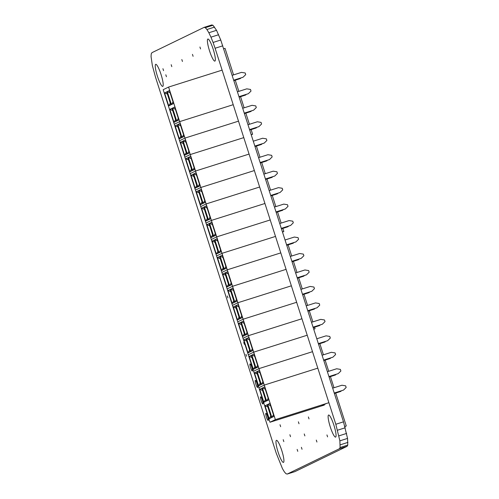 <?xml version="1.0" encoding="UTF-8"?>
<svg xmlns="http://www.w3.org/2000/svg" width="499" height="499" viewBox="0 0 499 499"><rect width="100%" height="100%" fill="white"/><g stroke="black" fill="none" stroke-linecap="round" stroke-linejoin="round"><path stroke-width="0.75" d="M283.207 439.669L283.825 441.615L283.207 439.669M280.014 424.736L280.631 426.682L280.014 424.736M162.93 68.694L163.56 70.64L162.93 68.694M165.811 74.788L166.435 76.734L165.811 74.788M308.388 416.964L309.012 418.911L308.388 416.964M298.383 421.817L299.007 423.763L298.383 421.817M304.247 433.955L304.87 435.901L304.247 433.955M243.737 342.389L244.354 344.335L243.737 342.389M227.294 295.963L227.918 297.909L227.294 295.963M316.304 440.093L316.927 442.039L316.304 440.093M326.945 434.935L327.569 436.881L326.945 434.935M289.882 434.729L290.512 436.675L289.882 434.729M301.408 447.322L302.032 449.268L301.408 447.322M171.182 64.695L171.806 66.641L171.182 64.695M192.464 54.372L193.088 56.318L192.464 54.372M245.97 354.334L246.593 356.28L245.97 354.334M199.931 47L200.561 48.946L199.931 47M181.823 59.531L182.447 61.477L181.823 59.531M297.148 449.387L297.772 451.333L297.148 449.387M265.886 413.303A3.749 0.642 72.4 0 1 265.905 413.297A3.749 0.642 72.4 0 1 267.632 416.628A3.749 0.642 72.4 0 1 268.175 420.432A3.749 0.642 72.4 0 1 268.163 420.439A3.749 0.642 72.4 0 1 266.435 417.108A3.749 0.642 72.4 0 1 265.886 413.303M260.603 396.836A3.749 0.642 72.4 0 1 260.615 396.83A3.749 0.642 72.4 0 1 262.343 400.161A3.749 0.642 72.4 0 1 262.892 403.965A3.749 0.642 72.4 0 1 262.873 403.972A3.749 0.642 72.4 0 1 261.145 400.641A3.749 0.642 72.4 0 1 260.603 396.836M255.313 380.369A3.749 0.642 72.4 0 1 255.332 380.363A3.749 0.642 72.4 0 1 257.06 383.7A3.749 0.642 72.4 0 1 257.603 387.498A3.749 0.642 72.4 0 1 257.59 387.505A3.749 0.642 72.4 0 1 255.862 384.174A3.749 0.642 72.4 0 1 255.313 380.369M250.03 363.902A3.749 0.642 72.4 0 1 250.043 363.896A3.749 0.642 72.4 0 1 251.77 367.233A3.749 0.642 72.4 0 1 252.319 371.038A3.749 0.642 72.4 0 1 252.301 371.044A3.749 0.642 72.4 0 1 250.573 367.707A3.749 0.642 72.4 0 1 250.03 363.902M328.554 415.049A11.577 1.99 72.4 0 1 328.598 415.031A11.577 1.99 72.4 0 1 333.943 425.329A11.577 1.99 72.4 0 1 335.634 437.087A11.577 1.99 72.4 0 1 335.584 437.105A11.577 1.99 72.4 0 1 330.238 426.807A11.577 1.99 72.4 0 1 328.554 415.049M207.834 39.047A11.577 1.99 72.4 0 1 207.877 39.028A11.577 1.99 72.4 0 1 213.223 49.326A11.577 1.99 72.4 0 1 214.913 61.09A11.577 1.99 72.4 0 1 214.863 61.109A11.577 1.99 72.4 0 1 209.518 50.804A11.577 1.99 72.4 0 1 207.834 39.047M276.415 440.343A11.577 1.99 72.4 0 1 276.458 440.324A11.577 1.99 72.4 0 1 281.804 450.622A11.577 1.99 72.4 0 1 283.488 462.38A11.577 1.99 72.4 0 1 283.444 462.398A11.577 1.99 72.4 0 1 278.099 452.1A11.577 1.99 72.4 0 1 276.415 440.343M155.694 64.34A11.577 1.99 72.4 0 1 155.738 64.321A11.577 1.99 72.4 0 1 161.083 74.619A11.577 1.99 72.4 0 1 162.768 86.383A11.577 1.99 72.4 0 1 162.724 86.402A11.577 1.99 72.4 0 1 157.378 76.097A11.577 1.99 72.4 0 1 155.694 64.34M343.493 421.836L335.815 424.262L339.875 440.835L340.093 447.516L339.376 448.757L287.237 474.05L294.915 471.624L347.055 446.331L347.772 445.089L347.554 438.409L343.493 421.836L220.758 40.02L216.529 30.32L212.973 25.256L211.763 24.95L204.085 27.376L205.301 27.682L212.973 25.256M337.574 430.194L345.252 427.768M338.958 435.852L346.637 433.419M339.875 440.835L347.554 438.409M340.262 444.815L347.94 442.388M340.093 447.516L347.772 445.089M339.376 448.757L347.055 446.331M287.237 474.05L286.027 473.744L284.399 471.917L282.471 468.686L276.228 453.167L155.507 77.164L152.363 65.581L151.06 56.612L151.228 53.911L151.946 52.669L204.085 27.376M205.301 27.682L206.923 29.516L214.601 27.083M206.923 29.516L208.856 32.747L216.529 30.32M208.856 32.747L210.952 37.157L218.631 34.73M210.952 37.157L213.085 42.452L220.758 40.02M213.085 42.452L215.094 48.26L222.772 45.833M215.094 48.26L335.815 424.262M248.415 335.677L301.939 318.749L248.415 335.677L243.125 319.217L296.656 302.282L243.125 319.217L237.717 321.836L243.125 319.217L237.842 302.75L291.366 285.815L237.842 302.75L232.553 286.283L286.083 269.348L232.553 286.283L227.145 288.902L232.553 286.283L227.263 269.816L280.794 252.887L227.263 269.816L221.98 253.349L275.504 236.42L221.98 253.349L216.572 255.968L221.98 253.349L216.691 236.882L270.221 219.953L216.691 236.882L211.289 239.508L216.691 236.882L211.408 220.415L264.932 203.486L211.408 220.415L206 223.041L211.408 220.415L206.118 203.948L259.648 187.019L206.118 203.948L200.835 187.487L254.359 170.552L200.835 187.487L195.427 190.107L200.835 187.487L195.546 171.02L249.076 154.085L195.546 171.02L190.138 173.64L195.546 171.02L190.256 154.553L243.786 137.618L190.256 154.553L184.973 138.086L238.497 121.157L184.973 138.086L179.565 140.706L184.973 138.086L179.684 121.619L233.214 104.69L179.684 121.619L174.282 124.239L179.684 121.619L168.593 87.063L163.185 89.689L184.855 157.173L190.256 154.553L184.855 157.173L200.71 206.574L206.118 203.948L200.71 206.574L221.862 272.435L227.263 269.816L221.862 272.435L232.434 305.369L237.842 302.75L232.434 305.369L243.007 338.303L248.415 335.677L243.007 338.303L248.296 354.77L253.698 352.144L307.228 335.216L253.698 352.144L248.415 335.677M243.4 321.1L247.566 334.068L245.433 335.103L241.273 322.136L243.4 321.1M240.699 322.416L244.859 335.378L242.732 336.413L238.572 323.446L240.699 322.416M247.036 332.421L245.433 335.103M241.273 322.136L244.111 323.308M244.329 333.731L242.732 336.413M238.572 323.446L241.404 324.618M292.102 261.775L298.496 259.68L292.083 261.707M299.069 259.112L298.496 259.68M265.537 179.029L274.762 176.041L265.518 178.966M263.952 174.101L273.202 171.176L276.92 171.787L277.444 173.409L274.762 176.041M323.689 360.159L332.92 357.165L323.67 360.091M322.111 355.232L331.355 352.306L335.079 352.912L335.596 354.533L332.92 357.165M222.255 255.239L226.415 268.206L224.288 269.235L220.128 256.268L222.255 255.239M219.554 256.548L223.714 269.516L221.587 270.545L217.421 257.584L219.554 256.548M225.885 266.553L224.288 269.235M220.128 256.268L222.959 257.44M223.184 267.863L221.587 270.545M217.421 257.584L220.259 258.756M286.682 244.89L295.913 241.903L286.663 244.828M285.104 239.969L294.348 237.044L298.071 237.649L298.589 239.271L295.913 241.903M276.109 211.963L285.341 208.969L276.09 211.894M274.531 207.035L283.775 204.11L287.499 204.715L288.017 206.337L285.341 208.969M260.253 162.562L269.479 159.574L260.228 162.499M258.669 157.634L267.919 154.709L271.637 155.32L272.155 156.942L269.479 159.574M233.95 80.645L240.343 78.549L233.931 80.582M240.917 77.987L240.343 78.549M281.399 228.43L290.624 225.436L281.374 228.361M279.814 223.502L289.064 220.577L292.782 221.182L293.306 222.804L290.624 225.436M297.261 277.824L306.486 274.837L297.236 277.762M295.676 272.897L304.926 269.971L308.644 270.583L309.162 272.204L306.486 274.837M318.406 343.692L327.631 340.698L318.381 343.624M316.821 338.765L326.072 335.839L329.789 336.445L330.307 338.066L327.631 340.698M166.685 91.885L164.558 92.92L168.718 105.888L170.845 104.852L166.685 91.885M169.386 90.575L167.259 91.61L171.419 104.572L173.552 103.543L169.386 90.575M174.675 107.042L172.548 108.077L176.708 121.039L178.835 120.01L174.675 107.042M171.968 108.352L169.841 109.387L174.008 122.349L176.135 121.319L171.968 108.352M222.117 70.134L168.593 87.063M168.718 105.888L170.315 103.206M167.39 94.093L164.558 92.92M171.419 104.572L173.022 101.896M170.097 92.783L167.259 91.61M176.708 121.039L178.305 118.357M175.38 109.25L172.548 108.077M174.008 122.349L175.604 119.673M172.679 110.56L169.841 109.387M233.819 80.233L243.044 77.239L233.794 80.164M232.235 75.305L241.485 72.38L245.202 72.985L245.72 74.607L243.044 77.239M270.826 195.496L280.051 192.502L270.801 195.427M269.242 190.568L278.492 187.643L282.209 188.254L282.727 189.869L280.051 192.502M328.978 376.62L338.203 373.632L328.96 376.558M327.394 371.699L336.644 368.773L340.362 369.379L340.886 371L338.203 373.632M232.827 288.173L236.988 301.134L234.861 302.169L230.7 289.202L232.827 288.173M230.126 289.482L234.287 302.45L232.16 303.479L227.993 290.512L230.126 289.482M236.464 299.487L234.861 302.169M230.7 289.202L233.532 290.374M233.757 300.797L232.16 303.479M227.993 290.512L230.831 291.684M201.109 189.371L205.27 202.338L203.143 203.374L198.976 190.406L201.109 189.371M198.402 190.687L202.569 203.648L200.436 204.684L196.275 191.716L198.402 190.687M204.74 200.692L203.143 203.374M198.976 190.406L201.814 191.579M202.039 202.001L200.436 204.684M196.275 191.716L199.113 192.888M302.544 294.291L311.769 291.304L302.525 294.229M300.959 289.364L310.21 286.438L313.927 287.05L314.451 288.672L311.769 291.304M291.971 261.357L301.196 258.37L291.952 261.295M290.387 256.43L299.637 253.504L303.355 254.116L303.879 255.738L301.196 258.37M216.965 238.772L221.132 251.739L218.999 252.768L214.838 239.807L216.965 238.772M214.264 240.081L218.425 253.049L216.298 254.078L212.137 241.117L214.264 240.081M220.602 250.086L218.999 252.768M214.838 239.807L217.676 240.973M217.895 251.402L216.298 254.078M212.137 241.117L214.969 242.289M248.689 337.567L252.85 350.535L250.723 351.57L246.562 338.603L248.689 337.567M245.982 338.883L250.149 351.845L248.022 352.88L243.855 339.913L245.982 338.883M252.319 348.888L250.723 351.57M246.562 338.603L249.394 339.775M249.619 350.198L248.022 352.88M243.855 339.913L246.693 341.085M323.826 360.571L330.213 358.475L323.801 360.509M330.793 357.908L330.213 358.475M286.819 245.308L293.206 243.213L286.794 245.24M293.786 242.645L293.206 243.213M334.399 393.505L340.792 391.409L334.374 393.437M341.366 390.842L340.792 391.409M227.538 271.706L231.704 284.673L229.577 285.702L225.411 272.735L227.538 271.706M224.837 273.015L228.997 285.983L226.87 287.012L222.71 274.051L224.837 273.015M231.174 283.02L229.577 285.702M225.411 272.735L228.249 273.907M228.473 284.33L226.87 287.012M222.71 274.051L225.548 275.217M313.116 327.225L322.348 324.231L313.098 327.157M311.538 322.298L320.782 319.372L324.506 319.984L325.024 321.599L322.348 324.231M185.248 139.976L189.408 152.944L187.281 153.973L183.121 141.005L185.248 139.976M182.547 141.286L186.707 154.253L184.58 155.283L180.413 142.321L182.547 141.286M188.878 151.291L187.281 153.973M183.121 141.005L185.952 142.178M186.177 152.6L184.58 155.283M180.413 142.321L183.252 143.487M270.957 195.907L277.35 193.818L270.938 195.845M277.924 193.25L277.35 193.818M324.338 405.057L269.959 422.254L258.869 387.698L264.27 385.078L317.801 368.15L264.27 385.078L258.987 368.611L312.511 351.683L258.987 368.611L253.698 352.144L248.296 354.77L253.579 371.237L258.987 368.611L253.579 371.237L258.869 387.698L264.27 385.078L275.367 419.634L328.897 402.699M269.834 403.435L273.995 416.403L271.868 417.432L267.707 404.464L269.834 403.435M267.133 404.745L271.294 417.713L269.167 418.742L265 405.781L267.133 404.745M264.545 386.968L268.712 399.936L266.585 400.965L262.418 387.997L264.545 386.968M261.844 388.278L266.004 401.246L263.877 402.275L259.717 389.314L261.844 388.278M269.959 422.254L275.367 419.634M325.747 403.834L321.936 405.681M273.464 414.75L271.868 417.432M267.707 404.464L270.539 405.637M270.764 416.06L269.167 418.742M265 405.781L267.838 406.947M268.181 398.283L266.585 400.965M262.418 387.997L265.256 389.17M265.48 399.593L263.877 402.275M259.717 389.314L262.555 390.486M260.384 162.973L266.778 160.884L260.359 162.911M267.352 160.316L266.778 160.884M249.812 130.046L256.199 127.95L249.787 129.977M256.779 127.382L256.199 127.95M211.682 222.304L215.842 235.272L213.715 236.301L209.555 223.34L211.682 222.304M208.975 223.614L213.142 236.582L211.015 237.618L206.848 224.65L208.975 223.614M215.312 233.626L213.715 236.301M209.555 223.34L212.387 224.513M212.611 234.935L211.015 237.618M206.848 224.65L209.686 225.822M318.537 344.104L324.93 342.008L318.518 344.042M325.504 341.447L324.93 342.008M195.82 172.91L199.98 185.871L197.853 186.907L193.693 173.939L195.82 172.91M193.119 174.22L197.28 187.181L195.153 188.217L190.986 175.249L193.119 174.22M199.457 184.225L197.853 186.907M193.693 173.939L196.525 175.112M196.749 185.534L195.153 188.217M190.986 175.249L193.824 176.421M244.522 113.579L250.916 111.483L244.504 113.51M251.49 110.915L250.916 111.483M307.964 311.17L314.358 309.081L307.945 311.108M314.931 308.513L314.358 309.081M249.675 129.628L258.906 126.64L249.656 129.565M248.097 124.7L257.341 121.775L261.064 122.386L261.582 124.008L258.906 126.64M253.972 354.034L258.139 367.002L256.006 368.031L251.845 355.07L253.972 354.034M251.271 355.344L255.432 368.312L253.305 369.347L249.144 356.38L251.271 355.344M257.609 365.355L256.006 368.031M251.845 355.07L254.683 356.242M254.902 366.665L253.305 369.347M249.144 356.38L251.976 357.552M329.109 377.038L335.503 374.942L329.091 376.97M336.077 374.375L335.503 374.942M254.964 146.095L264.189 143.107L254.945 146.032M253.38 141.167L262.63 138.242L266.347 138.853L266.871 140.475L264.189 143.107M302.675 294.703L309.068 292.614L302.656 294.641M309.648 292.046L309.068 292.614M334.261 393.087L343.493 390.099L334.243 393.025M332.683 388.16L341.934 385.234L345.651 385.846L346.169 387.467L343.493 390.099M238.117 304.639L242.277 317.601L240.15 318.636L235.983 305.669L238.117 304.639M235.409 305.949L239.576 318.911L237.443 319.946L233.282 306.979L235.409 305.949M241.747 315.954L240.15 318.636M235.983 305.669L238.821 306.841M239.046 317.264L237.443 319.946M233.282 306.979L236.121 308.151M239.102 96.7L248.334 93.706L239.083 96.631M237.524 91.772L246.768 88.847L250.492 89.452L251.009 91.074L248.334 93.706M313.253 327.637L319.641 325.548L313.229 327.575M320.221 324.98L319.641 325.548M239.239 97.112L245.627 95.016L239.214 97.049M246.207 94.454L245.627 95.016M244.391 113.161L253.617 110.173L244.367 113.098M242.807 108.239L252.057 105.314L255.775 105.919L256.299 107.541L253.617 110.173M179.958 123.509L184.125 136.477L181.992 137.506L177.831 124.544L179.958 123.509M177.257 124.819L181.418 137.786L179.291 138.816L175.13 125.854L177.257 124.819M183.595 134.824L181.992 137.506M177.831 124.544L180.669 125.711M180.888 136.133L179.291 138.816M175.13 125.854L177.962 127.027M276.246 212.374L282.634 210.279L276.221 212.312M283.214 209.717L282.634 210.279M255.095 146.513L261.488 144.417L255.076 146.444M262.062 143.849L261.488 144.417M265.668 179.44L272.061 177.351L265.649 179.378M272.641 176.783L272.061 177.351M297.392 278.242L303.785 276.147L297.367 278.174M304.359 275.579L303.785 276.147M259.262 370.501L263.422 383.469L261.295 384.498L257.135 371.537L259.262 370.501M256.561 371.811L260.721 384.779L258.594 385.808L254.428 372.847L256.561 371.811M262.892 381.816L261.295 384.498M257.135 371.537L259.967 372.703M260.191 383.132L258.594 385.808M254.428 372.847L257.266 374.019M281.53 228.841L287.923 226.746L281.511 228.779M288.497 226.184L287.923 226.746M206.393 205.838L210.559 218.805L208.426 219.841L204.266 206.873L206.393 205.838M203.692 207.154L207.852 220.115L205.725 221.151L201.565 208.183L203.692 207.154M210.029 217.159L208.426 219.841M204.266 206.873L207.104 208.046M207.322 218.468L205.725 221.151M201.565 208.183L204.397 209.355M190.531 156.443L194.697 169.404L192.57 170.44L188.404 157.472L190.531 156.443M187.83 157.753L191.99 170.72L189.863 171.75L185.703 158.782L187.83 157.753M194.167 167.758L192.57 170.44M188.404 157.472L191.242 158.645M191.466 169.067L189.863 171.75M185.703 158.782L188.541 159.954M307.833 310.758L317.058 307.771L307.808 310.696M306.249 305.831L315.499 302.905L319.217 303.517L319.734 305.139L317.058 307.771M335.721 393.087L346.275 425.953L344.846 426.408M319.859 343.686L323.433 354.814M325.148 360.153L328.716 371.275M330.432 376.62L334.006 387.742M346.275 425.953L344.909 426.614M251.134 129.628L252.613 134.231L251.29 134.649M223.708 48.752L225.037 48.334L233.557 74.887M235.272 80.227L238.846 91.354M240.562 96.694L244.13 107.815M245.845 113.161L249.419 124.282M252.613 134.231L251.353 134.842M282.852 228.423L283.831 231.474L282.509 231.892M256.417 146.095L259.991 157.216M261.707 162.555L265.281 173.683M266.996 179.022L270.564 190.15M272.279 195.489L275.853 206.617M277.569 211.956L281.137 223.084M283.831 231.474L282.571 232.085M314.576 327.219L315.056 328.716L313.728 329.134M288.141 244.89L291.709 256.012M293.424 261.357L296.999 272.479M298.714 277.824L302.288 288.946M304.003 294.285L307.571 305.413M309.286 310.752L312.861 321.88M315.056 328.716L313.79 329.328"/></g></svg>
